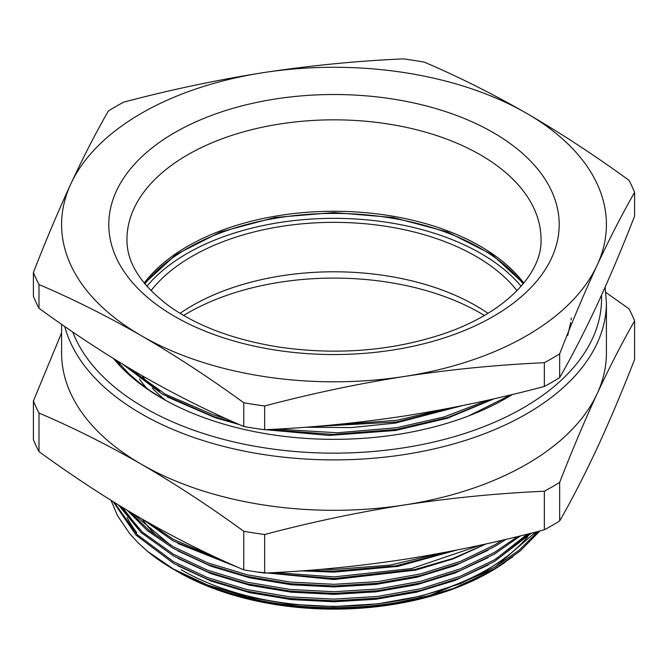 <?xml version="1.0" encoding="UTF-8"?>
<svg xmlns="http://www.w3.org/2000/svg" width="668" height="668" viewBox="0 0 668 668"><rect width="100%" height="100%" fill="white"/><g stroke="black" fill="none" stroke-linecap="round" stroke-linejoin="round"><path stroke-width="1" d="M597.125 304.783C609.617 277.738 622.108 248.187 634.6 216.14L634.6 192.392C622.108 214.169 609.617 238.459 597.125 265.238C584.634 292.283 572.142 321.834 559.65 353.881A308.499 178.106 180 0 1 544.362 362.707L544.362 386.463A308.499 178.106 0 0 0 559.65 377.629C572.142 355.844 584.634 331.562 597.125 304.783M38.995 308.282L38.995 284.526A308.499 178.106 180 0 1 33.4 272.469L33.4 296.216A308.499 178.106 0 0 0 38.995 308.282C73.121 333.115 107.247 355.451 141.382 375.282C175.509 394.855 209.635 411.931 243.762 426.501A308.499 178.106 0 0 0 264.653 429.733C311.179 427.662 357.797 423.078 404.507 415.989C451.075 408.657 497.693 398.813 544.362 386.463M33.4 272.469C45.892 240.422 58.383 210.879 70.875 183.825C83.366 157.047 95.858 132.765 108.35 110.98A308.499 178.106 180 0 1 123.638 102.154C170.173 89.829 216.791 79.985 263.493 72.62C310.069 65.547 356.687 60.963 403.347 58.876A308.499 178.106 180 0 1 424.238 62.107C458.365 76.686 492.491 93.754 526.618 113.326C560.753 133.157 594.879 155.494 629.005 180.327A308.499 178.106 180 0 1 634.6 192.392M559.65 377.629L559.65 353.881M264.653 429.733L264.653 405.977A308.499 178.106 180 0 1 243.762 402.746L243.762 426.501M544.362 362.707C497.693 364.795 451.075 369.371 404.507 376.451C357.797 383.808 311.179 393.652 264.653 405.977M243.762 402.746C209.635 377.913 175.509 355.576 141.382 335.745C107.247 316.173 73.121 299.097 38.995 284.526M263.493 72.62A272.41 157.272 180 0 1 526.618 113.326A272.41 157.272 180 0 1 597.125 265.238A272.41 157.272 180 0 1 404.507 376.451A272.41 157.272 180 0 1 141.382 335.745A272.41 157.272 180 0 1 70.875 183.825A272.41 157.272 180 0 1 263.493 72.62M493.786 398.838L447.76 417.492L396.667 429.382L333.015 434.45L268.361 429.549M235.345 422.819L212.933 416.339L162.09 394.036L122.787 364.269M459.258 406.244L396.667 421.967L313.25 426.627M130.753 369.062L159.727 391.005M167.334 396.959L215.196 417.692L239.378 424.597M261.956 429.365L329.032 435.444L395.498 430.468L447.552 418.193L494.078 398.779M305.752 427.211L351.368 427.578L395.498 423.061L462.431 405.601M327.863 425.366L396.667 420.314L447.176 408.607M127.204 366.932L165.196 394.137L212.933 414.686L226.185 418.727M276.635 429.106L337.282 432.772L396.667 427.729L444.245 416.916L487.715 400.207M468.544 415.955L511.062 394.805M484.358 315.455A207.03 119.53 0 0 0 480.392 313.1A207.03 119.53 0 0 0 183.642 315.455M539.919 530.951L519.854 551.25L494.52 568.877L429.983 595.38A227.003 131.062 0 0 1 173.48 569.286L176.435 570.99L173.48 569.286A227.003 131.062 0 0 1 147.361 551.217L173.48 569.078L207.523 585.009L247.127 597.025L290.137 604.289L334 606.536L377.863 603.847L420.873 596.098L460.477 583.607L494.52 567.224L518.727 550.532L538.224 531.386M176.327 570.931L200.333 582.905L215.505 588.875L231.504 594.077L248.321 598.528L265.764 602.152L283.725 604.924L302.045 606.828L320.615 607.847L339.294 607.98L357.973 607.212L376.493 605.55L394.763 603.012L429.983 595.38M605.851 292.425L629.005 308.841A308.499 178.106 180 0 1 634.6 320.899L634.6 359.476C622.108 391.523 609.617 421.074 597.125 448.119C584.634 474.906 572.142 499.188 559.65 520.965L559.65 482.388A308.499 178.106 180 0 1 544.362 491.222L544.362 529.799A308.499 178.106 0 0 0 559.65 520.965M33.4 400.975L33.4 439.561A308.499 178.106 0 0 0 38.995 451.618L38.995 413.041A308.499 178.106 180 0 1 33.4 400.975L61.59 332.856M243.762 531.26L243.762 569.837A308.499 178.106 0 0 0 264.653 573.069L264.653 534.492A308.499 178.106 180 0 1 243.762 531.26C209.694 506.461 175.567 484.133 141.382 464.252C107.281 444.696 73.154 427.629 38.995 413.041M38.995 451.618C73.154 476.476 107.281 498.812 141.382 518.627C175.567 538.224 209.694 555.3 243.762 569.837M544.362 491.222C497.743 493.301 451.125 497.877 404.507 504.958C357.889 512.306 311.271 522.142 264.653 534.492M264.653 573.069C311.271 570.99 357.889 566.406 404.507 559.325C451.125 551.985 497.743 542.14 544.362 529.799M634.6 320.899C622.108 342.684 609.617 366.966 597.125 393.753C584.634 420.798 572.142 450.341 559.65 482.388M64.746 326.502A272.41 157.272 180 0 0 141.382 413.834A272.41 157.272 180 0 0 438.25 447.927A272.41 157.272 180 0 0 606.41 302.629L606.41 353.046A272.41 157.272 180 0 1 597.125 393.753A272.41 157.272 180 0 1 404.507 504.958A272.41 157.272 180 0 1 141.382 464.252A272.41 157.272 180 0 1 61.59 353.046L61.59 324.306M512.414 394.479A243.653 140.672 180 0 1 506.294 398.145A243.653 140.672 180 0 1 161.714 398.145A243.653 140.672 180 0 1 161.706 398.145A243.653 140.672 180 0 1 113.568 358.607M177.763 571.758L177.763 571.758A220.949 127.563 180 0 1 177.755 571.758L176.686 571.14L177.763 571.758A220.949 127.563 180 0 0 490.237 571.758L467.266 583.139L445.381 591.481L429.908 596.198L413.859 600.198L453.664 588.349L488.108 572.476M536.638 532.404A220.949 127.563 180 0 1 530.642 539.727M505.451 562.022A220.949 127.563 180 0 1 490.838 571.407M114.17 502.319L137.115 534.542L173.48 561.663L207.523 577.603L247.127 589.61L290.137 596.883L334 599.121L377.863 596.432L420.873 588.683L460.477 576.192L494.52 559.809L529.29 533.665M120.081 505.96L142.326 532.054L173.48 554.248L207.523 570.188L247.127 582.195L290.137 589.468L334 591.714L377.863 589.017L420.873 581.269L460.477 568.785L494.52 552.394L517.708 536.538M129.834 511.855L149.315 530.559L173.48 546.833L207.523 562.773L247.127 574.781L290.137 582.053L334 584.3L377.863 581.603L420.873 573.854L460.477 561.37L494.52 544.979L502.269 540.22M149.348 523.169L173.48 539.418L223.964 561.053M274.272 572.576L334 576.885L411.647 568.568L480.392 545.163M320.991 569.32L334 569.47L389.92 565.136L443.301 552.678M301.151 570.881L334 572.117L397.702 566.406L456.879 550.056M177.847 543.493L238.944 567.742M256.629 571.933L334 579.532L415.713 570.113L453.355 558.815L486.195 543.886M177.847 550.908L211.096 566.264L249.648 577.82L291.423 584.801L334 586.947L375.85 584.433L416.982 577.227L455.058 565.579L488.108 550.24M177.847 558.323L211.096 573.678L249.648 585.235L291.423 592.215L334 594.361L375.85 591.848L416.982 584.642L455.058 572.994L488.108 557.655M131.204 512.665L138.518 521.082M177.847 565.738L211.096 581.093L249.648 592.641L291.423 599.622L334 601.776L375.85 599.263L416.982 592.057L455.058 580.409L488.108 565.07M528.455 534.475L529.206 533.682M122.678 507.546L138.518 528.497M528.455 541.89L537.222 531.644M147.361 551.217L138.051 542.758L129.934 533.949L117.368 515.445L111.055 500.382M513.032 556.636L491.581 570.981M454.14 550.599L395.999 565.813L334 571.115L307.906 570.38M486.062 543.911L452.929 558.456L415.271 569.412L334 578.53L266.582 572.977M234.635 565.846L173.48 541.072L143.253 519.704M506.135 539.31L494.52 546.633L460.477 563.015L420.873 575.507L377.863 583.256L334 585.945L290.137 583.698L247.127 576.434L207.523 564.418L173.48 548.486L147.528 530.759L127.179 510.26M520.564 535.836L494.52 554.048L460.477 570.43L420.873 582.922L377.863 590.662L334 593.359L290.137 591.113L247.127 583.849L207.523 571.833L173.48 555.901L141.057 532.546L118.52 505M531.477 533.106L494.52 561.462L460.477 577.845L420.873 590.337L377.863 598.077L334 600.774L290.137 598.528L247.127 591.264L207.523 579.248L173.48 563.316L136.113 535.177L113.193 501.71M160.621 560.794L170.724 567.474M495.405 566.698L535.778 532.012M495.405 559.291L527.344 534.149M133.542 514.051L170.724 545.238M116.808 360.611L128.415 373.178L138.56 382.104L149.899 390.571L162.9 398.829M567.708 335.453L570.706 322.502M571.056 319.905L571.249 318.001M114.938 359.459L120.432 366.39M413.859 600.198A222.469 128.44 180 0 1 176.694 571.14A222.469 128.44 180 0 1 176.686 571.14A222.469 128.44 180 0 1 176.586 571.082M146.876 286.263A207.639 119.881 180 0 1 481.052 253.581A207.639 119.881 180 0 1 521.124 286.263M144.822 283.858A207.639 119.881 180 0 1 481.052 248.646A207.639 119.881 180 0 1 523.178 283.858M517.007 290.689A200.676 115.856 0 0 0 335.929 222.361A200.676 115.856 0 0 0 152.605 288.668A200.676 115.856 0 0 0 150.993 290.689M487.941 313.317A200.676 115.856 0 0 0 180.059 313.325M275.717 98.947A225.191 130.009 180 0 1 551.517 258.182A225.191 130.009 180 0 1 174.766 316.465A225.191 130.009 180 0 1 275.717 98.947M134.535 371.291A210.061 121.275 0 0 0 136.022 373.804M139.42 378.965A210.061 121.275 0 0 0 147.052 388.567M165.639 400.366A207.03 119.53 180 0 1 152.221 388.008M147.828 383.09A207.03 119.53 180 0 1 142.15 375.733M144.188 283.082A207.03 119.53 180 0 1 280.418 215.346A207.03 119.53 180 0 1 523.812 283.082M280.418 123.906A207.03 119.53 0 0 0 126.97 239.361C126.594 262.549 140.881 284.96 169.831 306.604C198.204 326.518 234.752 340.037 279.483 347.151C336.889 355.292 391.106 351.009 442.141 334.292C505.818 313.234 542.416 273.045 541.03 239.361A207.03 119.53 0 0 0 280.418 123.906M155.903 535.085A207.03 119.53 180 0 1 142.15 519.069M72.728 331.979A267.567 154.475 0 0 0 144.806 407.906A267.567 154.475 0 0 0 439.135 440.73A267.567 154.475 0 0 0 601.501 295.239M181.187 569.779A216.106 124.774 0 0 0 527.837 536.721M122.62 507.505A216.106 124.774 0 0 0 124.874 513.007M127.079 517.558A216.106 124.774 0 0 0 136.765 532.546M523.553 283.399L492.04 254.55L447.31 231.913L393.118 217.501L333.992 212.558L274.874 217.501L220.682 231.913L175.96 254.558L144.447 283.399M606.41 302.629L605.133 287.148"/></g></svg>
